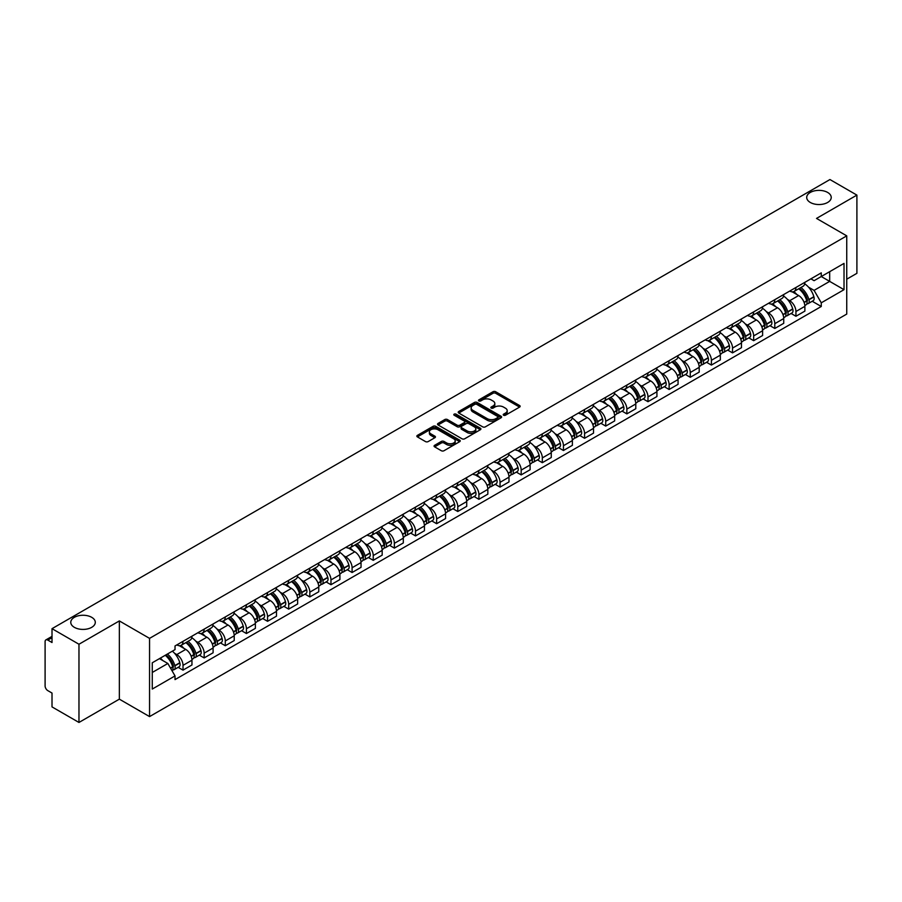 <?xml version="1.0" encoding="UTF-8"?>
<svg xmlns="http://www.w3.org/2000/svg" width="902" height="902" viewBox="0 0 902 902"><rect width="100%" height="100%" fill="white"/><g stroke="black" fill="none" stroke-linecap="round" stroke-linejoin="round"><path stroke-width="1.35" d="M503.609 415.236A1.319 0.755 0 0 0 505.47 415.236L519.597 407.084A1.883 1.082 0 0 0 520.15 406.317A1.883 1.082 0 0 0 519.597 405.539L495.66 391.727A1.883 1.082 0 0 0 492.999 391.727L478.872 399.879A1.319 0.755 0 0 0 480.732 400.962L482.559 399.902A6.021 3.473 0 0 1 491.071 399.902L493.067 401.052A6.021 3.473 0 0 1 494.826 403.51A6.021 3.473 0 0 1 493.067 405.968L491.24 407.016A1.319 0.755 0 0 0 493.101 408.099L494.927 407.039A6.021 3.473 0 0 1 503.44 407.039L505.436 408.189A6.021 3.473 0 0 1 507.195 410.647A6.021 3.473 0 0 1 505.436 413.105L503.609 414.165A1.319 0.755 0 0 0 503.609 415.236L503.609 414.165M91.711 617.329A12.267 7.081 0 0 0 78.339 615.795A12.267 7.081 0 0 0 70.773 622.335A12.267 7.081 0 0 0 74.359 627.341A12.267 7.081 0 0 0 87.731 628.874A12.267 7.081 0 0 0 95.296 622.335A12.267 7.081 0 0 0 91.711 617.329M827.641 192.442A12.267 7.081 0 0 0 814.269 190.908A12.267 7.081 0 0 0 806.704 197.448A12.267 7.081 0 0 0 810.289 202.454A12.267 7.081 0 0 0 823.661 203.999A12.267 7.081 0 0 0 831.227 197.448A12.267 7.081 0 0 0 827.641 192.442M434.617 445.317A1.883 1.082 0 0 0 434.065 446.084A1.883 1.082 0 0 0 434.617 446.851L441.337 450.729A1.883 1.082 0 0 0 443.998 450.729L459.682 441.664A1.883 1.082 0 0 0 460.234 440.898A1.883 1.082 0 0 0 459.682 440.131L435.745 426.308A1.883 1.082 0 0 0 433.095 426.308L417.4 435.373A1.883 1.082 0 0 0 416.848 436.14A1.883 1.082 0 0 0 417.4 436.906L425.507 441.585A1.883 1.082 0 0 0 428.168 441.585L434.888 437.718A1.883 1.082 0 0 0 435.44 436.94A1.883 1.082 0 0 0 434.888 436.173L430.863 433.851A5.029 2.909 0 0 1 429.386 431.799A5.029 2.909 0 0 1 432.498 429.115A5.029 2.909 0 0 1 437.977 429.747L453.74 438.846A5.029 2.909 0 0 1 455.206 440.898A5.029 2.909 0 0 1 452.105 443.581A5.029 2.909 0 0 1 446.625 442.95L443.998 441.439A1.883 1.082 0 0 0 441.337 441.439L434.617 445.317L434.617 446.851M149.552 638.368L119.346 620.926L78.97 644.242L52.012 628.671L829.941 179.543L856.9 195.103L816.524 218.419L846.741 235.862L149.552 638.368L149.552 716.594L846.741 314.076L846.741 235.862M482.694 426.849A1.883 1.082 0 0 0 485.355 426.849L501.05 417.795A1.883 1.082 0 0 0 501.591 417.017A1.883 1.082 0 0 0 501.05 416.25L477.113 402.439A1.883 1.082 0 0 0 474.452 402.439L458.757 411.492A1.883 1.082 0 0 0 458.205 412.259A1.883 1.082 0 0 0 458.757 413.026L482.694 426.849M454.698 415.518A1.319 0.755 0 0 1 456.029 415.709L456.029 414.142L480.371 428.191A1.883 1.082 0 0 1 480.913 428.957A1.883 1.082 0 0 1 480.371 429.724L464.677 438.789A1.883 1.082 0 0 1 462.016 438.789L438.079 424.966L444.787 421.121L444.787 419.554L438.079 423.433A1.883 1.082 0 0 0 437.526 424.199A1.883 1.082 0 0 0 438.079 424.966L438.079 423.433M444.787 421.121A1.883 1.082 0 0 1 447.448 421.121L447.448 419.554A1.883 1.082 0 0 0 444.787 419.554M447.448 419.554L457.156 425.158A1.883 1.082 0 0 0 459.817 425.158L464.271 422.587A1.883 1.082 0 0 0 464.823 421.82A1.883 1.082 0 0 0 464.271 421.054L454.168 415.213A1.319 0.755 0 0 1 456.029 414.142M78.97 644.242L78.97 722.457L52.012 706.897L52.012 693.052L47.806 690.628A3.833 2.21 -120 0 1 45.1 685.926L45.1 641.66A3.833 2.21 -120 0 1 45.889 639.901L52.012 636.372M846.741 279.192L856.9 273.329L856.9 195.103M78.97 722.457L119.346 699.151L149.552 716.594M52.012 628.671L52.012 642.517L47.806 640.093A3.833 2.21 -120 0 0 45.889 639.901M795.936 287.479A8.817 5.085 60 0 1 794.11 291.436L803.051 286.272A8.817 5.085 -120 0 0 804.877 282.326M787.446 299.396L789.701 300.704A8.817 5.085 60 0 1 795.936 311.494L804.877 306.33A8.817 5.085 -120 0 0 798.642 295.54L792.238 291.842M804.877 306.33L804.877 311.111L795.936 316.264L791.088 313.468M794.11 291.436A8.817 5.085 60 0 1 789.769 291.042M795.936 311.494L795.936 316.264M774.795 299.69A8.817 5.085 60 0 1 772.969 303.647L781.91 298.483A8.817 5.085 -120 0 0 783.737 294.526M769.947 325.667L774.795 328.475L783.737 323.311L783.737 318.541A8.817 5.085 -120 0 0 777.513 307.74L771.109 304.042M772.969 303.647A8.817 5.085 60 0 1 768.639 303.241M766.317 311.607L768.572 312.904A8.817 5.085 60 0 1 774.795 323.694L774.795 328.475M753.666 311.889A8.817 5.085 60 0 1 751.84 315.847L760.781 310.683A8.817 5.085 -120 0 0 762.607 306.725M748.818 337.878L753.666 340.674L762.607 335.51L762.607 330.741A8.817 5.085 -120 0 0 756.372 319.939L749.968 316.252M751.84 315.847A8.817 5.085 60 0 1 747.499 315.441M745.176 323.807L747.431 325.103A8.817 5.085 60 0 1 753.666 335.905L753.666 340.674M732.525 324.089A8.817 5.085 60 0 1 730.699 328.046L739.64 322.882A8.817 5.085 -120 0 0 741.467 318.925M727.677 350.077L732.525 352.874L741.467 347.71L741.467 342.94A8.817 5.085 -120 0 0 735.243 332.15L728.839 328.452M730.699 328.046A8.817 5.085 60 0 1 726.369 327.651M724.047 336.006L726.302 337.314A8.817 5.085 60 0 1 732.525 348.104L732.525 352.874M711.396 336.288A8.817 5.085 60 0 1 709.57 340.246L718.511 335.082A8.817 5.085 -120 0 0 720.337 331.124M706.548 362.277L711.396 365.073L720.337 359.909L720.337 355.14A8.817 5.085 -120 0 0 714.102 344.35L707.698 340.652M709.57 340.246A8.817 5.085 60 0 1 705.229 339.851M702.906 348.206L705.161 349.514A8.817 5.085 60 0 1 711.396 360.304L711.396 365.073M690.255 348.499A8.817 5.085 60 0 1 688.429 352.445L697.37 347.293A8.817 5.085 -120 0 0 699.197 343.335M685.407 374.477L690.255 377.284L699.197 372.12L699.197 367.339A8.817 5.085 -120 0 0 692.973 356.549L686.569 352.851M688.429 352.445A8.817 5.085 60 0 1 684.099 352.051M681.777 360.417L684.032 361.713A8.817 5.085 60 0 1 690.255 372.503L690.255 377.284M669.126 360.699A8.817 5.085 60 0 1 667.3 364.656L676.241 359.492A8.817 5.085 -120 0 0 678.067 355.535M664.278 386.676L669.126 389.484L678.067 384.32L678.067 379.55A8.817 5.085 -120 0 0 671.832 368.749L665.428 365.062M667.3 364.656A8.817 5.085 60 0 1 662.959 364.25M660.636 372.616L662.891 373.913A8.817 5.085 60 0 1 669.126 384.714L669.126 389.484M647.986 372.898A8.817 5.085 60 0 1 646.159 376.856L655.1 371.692A8.817 5.085 -120 0 0 656.927 367.734M643.137 398.887L647.986 401.683L656.927 396.519L656.927 391.75A8.817 5.085 -120 0 0 650.703 380.96L644.299 377.262M646.159 376.856A8.817 5.085 60 0 1 641.829 376.461M639.507 384.816L641.762 386.112A8.817 5.085 60 0 1 647.986 396.914L647.986 401.683M626.856 385.098A8.817 5.085 60 0 1 625.03 389.055L633.971 383.891A8.817 5.085 -120 0 0 635.797 379.934M622.008 411.087L626.856 413.883L635.797 408.719L635.797 403.949A8.817 5.085 -120 0 0 629.562 393.159L623.158 389.461M625.03 389.055A8.817 5.085 60 0 1 620.689 388.661M618.366 397.015L620.621 398.323A8.817 5.085 60 0 1 626.856 409.113L626.856 413.883M605.716 397.297A8.817 5.085 60 0 1 603.889 401.255L612.83 396.102A8.817 5.085 -120 0 0 614.657 392.144M600.867 423.286L605.716 426.082L614.657 420.93L614.657 416.149A8.817 5.085 -120 0 0 608.433 405.359L602.029 401.661M603.889 401.255A8.817 5.085 60 0 1 599.559 400.86M597.237 409.215L599.492 410.523A8.817 5.085 60 0 1 605.716 421.313L605.716 426.082M584.586 409.508A8.817 5.085 60 0 1 582.76 413.466L591.701 408.302A8.817 5.085 -120 0 0 593.527 404.344M579.738 435.486L584.586 438.293L593.527 433.129L593.527 428.36A8.817 5.085 -120 0 0 587.292 417.558L580.888 413.871M582.76 413.466A8.817 5.085 60 0 1 578.419 413.06M576.096 421.426L578.351 422.722A8.817 5.085 60 0 1 584.586 433.524L584.586 438.293M563.446 421.708A8.817 5.085 60 0 1 561.619 425.665L570.56 420.501A8.817 5.085 -120 0 0 572.387 416.544M558.597 447.696L563.446 450.493L572.387 445.329L572.387 440.559A8.817 5.085 -120 0 0 566.163 429.769L559.759 426.071M561.619 425.665A8.817 5.085 60 0 1 557.289 425.27M554.967 433.625L557.222 434.922A8.817 5.085 60 0 1 563.446 445.723L563.446 450.493M542.316 433.907A8.817 5.085 60 0 1 540.49 437.865L549.431 432.701A8.817 5.085 -120 0 0 551.257 428.743M537.468 459.896L542.316 462.692L551.257 457.528L551.257 452.759A8.817 5.085 -120 0 0 545.022 441.969L538.618 438.271M540.49 437.865A8.817 5.085 60 0 1 536.149 437.47M533.826 445.825L536.081 447.133A8.817 5.085 60 0 1 542.316 457.923L542.316 462.692M521.176 446.107A8.817 5.085 60 0 1 519.349 450.064L528.29 444.9A8.817 5.085 -120 0 0 530.117 440.954M516.327 472.096L521.176 474.892L530.117 469.739L530.117 464.958A8.817 5.085 -120 0 0 523.893 454.168L517.489 450.47M519.349 450.064A8.817 5.085 60 0 1 515.019 449.67M512.697 458.024L514.952 459.332A8.817 5.085 60 0 1 521.176 470.122L521.176 474.892M500.046 458.317A8.817 5.085 60 0 1 498.22 462.275L507.161 457.111A8.817 5.085 -120 0 0 508.987 453.154M495.198 484.295L500.046 487.103L508.987 481.939L508.987 477.169A8.817 5.085 -120 0 0 502.752 466.368L496.348 462.67M498.22 462.275A8.817 5.085 60 0 1 493.879 461.869M491.556 470.235L493.811 471.532A8.817 5.085 60 0 1 500.046 482.322L500.046 487.103M478.906 470.517A8.817 5.085 60 0 1 477.079 474.475L486.02 469.311A8.817 5.085 -120 0 0 487.847 465.353M474.057 496.506L478.906 499.302L487.847 494.138L487.847 489.369A8.817 5.085 -120 0 0 481.623 478.567L475.219 474.88M477.079 474.475A8.817 5.085 60 0 1 472.749 474.069M470.427 482.435L472.682 483.731A8.817 5.085 60 0 1 478.906 494.533L478.906 499.302M457.776 482.717A8.817 5.085 60 0 1 455.95 486.674L464.891 481.51A8.817 5.085 -120 0 0 466.717 477.553M452.928 508.705L457.776 511.502L466.717 506.338L466.717 501.568A8.817 5.085 -120 0 0 460.482 490.778L454.078 487.08M455.95 486.674A8.817 5.085 60 0 1 451.609 486.279M449.286 494.634L451.541 495.942A8.817 5.085 60 0 1 457.776 506.732L457.776 511.502M436.636 494.916A8.817 5.085 60 0 1 434.809 498.874L443.75 493.71A8.817 5.085 -120 0 0 445.577 489.752M431.787 520.905L436.636 523.701L445.577 518.537L445.577 513.768A8.817 5.085 -120 0 0 439.353 502.978L432.949 499.28M434.809 498.874A8.817 5.085 60 0 1 430.479 498.479M428.157 506.834L430.412 508.142A8.817 5.085 60 0 1 436.636 518.932L436.636 523.701M415.506 507.127A8.817 5.085 60 0 1 413.68 511.073L422.621 505.921A8.817 5.085 -120 0 0 424.447 501.963M410.658 533.105L415.506 535.912L424.447 530.748L424.447 525.979A8.817 5.085 -120 0 0 418.212 515.177L411.808 511.479M413.68 511.073A8.817 5.085 60 0 1 409.339 510.679M407.016 519.045L409.271 520.341A8.817 5.085 60 0 1 415.506 531.131L415.506 535.912M394.366 519.327A8.817 5.085 60 0 1 392.539 523.284L401.48 518.12A8.817 5.085 -120 0 0 403.307 514.163M389.517 545.304L394.366 548.112L403.307 542.948L403.307 538.178A8.817 5.085 -120 0 0 397.083 527.377L390.679 523.69M392.539 523.284A8.817 5.085 60 0 1 388.21 522.878M385.887 531.244L388.142 532.541A8.817 5.085 60 0 1 394.366 543.342L394.366 548.112M373.236 531.526A8.817 5.085 60 0 1 371.41 535.484L380.351 530.32A8.817 5.085 -120 0 0 382.177 526.362M368.388 557.515L373.236 560.311L382.177 555.147L382.177 550.378A8.817 5.085 -120 0 0 375.942 539.588L369.538 535.889M371.41 535.484A8.817 5.085 60 0 1 367.069 535.089M364.746 543.444L367.001 544.74A8.817 5.085 60 0 1 373.236 555.542L373.236 560.311M352.096 543.726A8.817 5.085 60 0 1 350.269 547.683L359.21 542.519A8.817 5.085 -120 0 0 361.037 538.562M347.247 569.714L352.096 572.511L361.037 567.347L361.037 562.577A8.817 5.085 -120 0 0 354.813 551.787L348.409 548.089M350.269 547.683A8.817 5.085 60 0 1 345.94 547.288M343.617 555.643L345.872 556.951A8.817 5.085 60 0 1 352.096 567.741L352.096 572.511M330.966 555.936A8.817 5.085 60 0 1 329.14 559.883L338.081 554.73A8.817 5.085 -120 0 0 339.907 550.772M326.118 581.914L330.966 584.71L339.907 579.558L339.907 574.777A8.817 5.085 -120 0 0 333.672 563.987L327.268 560.289M329.14 559.883A8.817 5.085 60 0 1 324.799 559.488M322.476 567.843L324.731 569.151A8.817 5.085 60 0 1 330.966 579.941L330.966 584.71M309.826 568.136A8.817 5.085 60 0 1 307.999 572.093L316.94 566.93A8.817 5.085 -120 0 0 318.767 562.972M304.977 594.114L309.826 596.921L318.767 591.757L318.767 586.988A8.817 5.085 -120 0 0 312.543 576.186L306.139 572.499M307.999 572.093A8.817 5.085 60 0 1 303.67 571.688M301.347 580.054L303.602 581.35A8.817 5.085 60 0 1 309.826 592.152L309.826 596.921M288.696 580.336A8.817 5.085 60 0 1 286.87 584.293L295.811 579.129A8.817 5.085 -120 0 0 297.637 575.172M283.848 606.324L288.696 609.121L297.637 603.957L297.637 599.187A8.817 5.085 -120 0 0 291.402 588.397L284.998 584.699M286.87 584.293A8.817 5.085 60 0 1 282.529 583.898M280.206 592.253L282.461 593.55A8.817 5.085 60 0 1 288.696 604.351L288.696 609.121M267.556 592.535A8.817 5.085 60 0 1 265.729 596.493L274.67 591.329A8.817 5.085 -120 0 0 276.497 587.371M262.707 618.524L267.556 621.32L276.497 616.156L276.497 611.387A8.817 5.085 -120 0 0 270.273 600.597L263.869 596.898M265.729 596.493A8.817 5.085 60 0 1 261.4 596.098M259.077 604.453L261.332 605.761A8.817 5.085 60 0 1 267.556 616.551L267.556 621.32M246.426 604.735A8.817 5.085 60 0 1 244.6 608.692L253.541 603.528A8.817 5.085 -120 0 0 255.367 599.582M241.578 630.723L246.426 633.52L255.367 628.367L255.367 623.586A8.817 5.085 -120 0 0 249.132 612.796L242.728 609.098M244.6 608.692A8.817 5.085 60 0 1 240.259 608.298M237.936 616.652L240.191 617.96A8.817 5.085 60 0 1 246.426 628.75L246.426 633.52M225.286 616.945A8.817 5.085 60 0 1 223.459 620.903L232.4 615.739A8.817 5.085 -120 0 0 234.227 611.782M220.438 642.923L225.286 645.731L234.227 640.567L234.227 635.797A8.817 5.085 -120 0 0 228.003 624.996L221.599 621.298M223.459 620.903A8.817 5.085 60 0 1 219.13 620.497M216.807 628.863L219.062 630.16A8.817 5.085 60 0 1 225.286 640.95L225.286 645.731M204.156 629.145A8.817 5.085 60 0 1 202.33 633.103L211.271 627.939A8.817 5.085 -120 0 0 213.097 623.981M199.308 655.134L204.156 657.93L213.097 652.766L213.097 647.997A8.817 5.085 -120 0 0 206.862 637.195L200.458 633.508M202.33 633.103A8.817 5.085 60 0 1 197.989 632.708M195.666 641.063L197.921 642.359A8.817 5.085 60 0 1 204.156 653.161L204.156 657.93M183.016 641.345A8.817 5.085 60 0 1 181.189 645.302L190.13 640.138A8.817 5.085 -120 0 0 191.957 636.181M178.168 667.333L183.016 670.13L191.957 664.966L191.957 660.196A8.817 5.085 -120 0 0 185.733 649.406L179.329 645.708M181.189 645.302A8.817 5.085 60 0 1 176.86 644.907M174.537 653.262L176.792 654.57A8.817 5.085 60 0 1 183.016 665.36L183.016 670.13M810.909 278.842L814.089 280.68L844.024 263.395L829.671 271.682L829.671 281.379L814.089 290.376L808.587 287.197M152.269 672.475L167.851 663.477L175.022 675.914L152.269 689.06L152.269 662.778L175.022 649.632L175.022 645.956L821.271 272.855L821.271 276.531L844.024 289.677L821.271 302.813L814.089 290.376M844.024 263.395L844.024 289.677M175.022 675.914L175.022 679.601L821.271 306.488L821.271 302.813M119.346 620.926L119.346 699.151M167.851 663.477L159.451 658.629M812.217 301.268L821.271 306.488M504.128 415.427L505.436 414.672A6.021 3.473 0 0 0 507.195 412.214L507.195 410.647M494.826 403.51L494.826 405.077A6.021 3.473 0 0 1 493.067 407.535L491.759 408.279M519.575 407.095L495.66 393.283A1.883 1.082 0 0 0 492.999 393.283L479.39 401.142M501.016 417.806L477.113 403.995A1.883 1.082 0 0 0 474.452 403.995L458.78 413.048M497.724 417.558A1.319 0.755 0 0 0 497.724 416.487L476.707 404.355A1.319 0.755 0 0 0 474.847 404.355L472.919 405.472A6.021 3.473 0 0 0 471.16 407.93A6.021 3.473 0 0 0 472.919 410.376L487.283 418.675A6.021 3.473 0 0 0 495.796 418.675L497.724 417.558L497.724 419.126A1.319 0.755 0 0 0 498.107 418.584L498.107 417.017M471.16 407.93L471.16 409.485A6.021 3.473 0 0 0 472.919 411.943L472.919 410.376M497.724 419.126L495.796 420.242A6.021 3.473 0 0 1 487.283 420.242L472.919 411.943M447.448 421.121L457.156 426.725A1.883 1.082 0 0 0 459.817 426.725L464.271 424.154A1.883 1.082 0 0 0 464.823 423.388L464.823 421.82M456.029 415.709L480.338 429.747M467.236 430.976A5.029 2.909 0 0 0 472.716 431.607A5.029 2.909 0 0 0 475.816 428.924A5.029 2.909 0 0 0 474.351 426.872L468.792 423.658A1.883 1.082 0 0 0 466.131 423.658L461.677 426.24A1.883 1.082 0 0 0 461.136 427.007A1.883 1.082 0 0 0 461.677 427.773L467.236 430.976L467.236 432.543A5.029 2.909 0 0 0 472.716 433.174A5.029 2.909 0 0 0 475.816 430.491L475.816 428.924M461.136 427.007L461.136 428.563A1.883 1.082 0 0 0 461.677 429.341L461.677 427.773M467.236 432.543L461.677 429.341M455.206 440.898L455.206 442.465A5.029 2.909 0 0 1 452.105 445.148A5.029 2.909 0 0 1 446.625 444.517L443.998 443.006A1.883 1.082 0 0 0 441.337 443.006L434.64 446.862M429.386 431.799L429.386 433.366A5.029 2.909 0 0 0 430.863 435.418L430.863 433.851M434.865 437.729L430.863 435.418M459.659 441.687L435.745 427.875A1.883 1.082 0 0 0 433.095 427.875L417.423 436.918L417.4 435.373M799.262 288.46A12.076 6.968 60 0 1 799.319 288.505A12.076 6.968 60 0 1 807.267 299.329L807.335 299.577A2.345 1.353 60 0 1 806.963 301.426A2.345 1.353 60 0 1 806.907 301.448M798.732 288.775A14.556 8.411 60 0 1 806.738 300.783L806.805 301.031A4.837 2.796 60 0 1 806.038 304.831L804.843 305.53M806.873 303.76A4.837 2.796 -120 0 0 808.203 303.579A4.837 2.796 -120 0 0 808.97 299.78L808.902 299.532A14.556 8.411 -120 0 0 800.897 287.524M804.697 283.871A14.556 8.411 60 0 1 813.852 296.679L813.92 296.927A4.837 2.796 60 0 1 813.153 300.727L808.203 303.579M793.76 291.605A14.556 8.411 60 0 1 796.804 294.48M803.885 294.503L805.745 295.574M778.122 300.67A12.076 6.968 60 0 1 778.189 300.704A12.076 6.968 60 0 1 786.127 311.528L786.194 311.788A2.345 1.353 60 0 1 785.834 313.625A2.345 1.353 60 0 1 785.777 313.659M777.592 300.975A14.556 8.411 60 0 1 785.597 312.983L785.676 313.242A4.837 2.796 60 0 1 784.909 317.03L783.703 317.729M785.732 315.971A4.837 2.796 -120 0 0 787.074 315.779A4.837 2.796 -120 0 0 787.841 311.991L787.762 311.731A14.556 8.411 -120 0 0 779.768 299.723M783.556 296.07A14.556 8.411 60 0 1 792.711 308.879L792.779 309.127A4.837 2.796 60 0 1 792.024 312.926L787.074 315.779M772.631 303.816A14.556 8.411 60 0 1 775.675 306.68M782.756 306.703L784.605 307.774M756.992 312.87A12.076 6.968 60 0 1 757.049 312.904A12.076 6.968 60 0 1 764.997 323.739L765.065 323.987A2.345 1.353 60 0 1 764.693 325.825A2.345 1.353 60 0 1 764.637 325.859M756.462 313.174A14.556 8.411 60 0 1 764.468 325.194L764.535 325.442A4.837 2.796 60 0 1 763.768 329.241L762.573 329.929M764.603 328.17A4.837 2.796 -120 0 0 765.933 327.99A4.837 2.796 -120 0 0 766.7 324.19L766.632 323.942A14.556 8.411 -120 0 0 758.627 311.923M762.427 308.27A14.556 8.411 60 0 1 771.582 321.078L771.65 321.337A4.837 2.796 60 0 1 770.883 325.126L765.933 327.99M751.49 316.016A14.556 8.411 60 0 1 754.534 318.88M761.615 318.902L763.475 319.973M735.852 325.07A12.076 6.968 60 0 1 735.919 325.103A12.076 6.968 60 0 1 743.857 335.939L743.924 336.187A2.345 1.353 60 0 1 743.564 338.036A2.345 1.353 60 0 1 743.507 338.058M735.322 325.374A14.556 8.411 60 0 1 743.327 337.393L743.406 337.641A4.837 2.796 60 0 1 742.639 341.441L741.433 342.14M743.462 340.37A4.837 2.796 -120 0 0 744.804 340.189A4.837 2.796 -120 0 0 745.571 336.39L745.492 336.142A14.556 8.411 -120 0 0 737.498 324.122M741.286 320.469A14.556 8.411 60 0 1 750.441 333.289L750.509 333.537A4.837 2.796 60 0 1 749.754 337.337L744.804 340.189M730.361 328.215A14.556 8.411 60 0 1 733.405 331.09M740.486 331.102L742.335 332.173M714.722 337.269A12.076 6.968 60 0 1 714.779 337.314A12.076 6.968 60 0 1 722.727 348.138L722.795 348.386A2.345 1.353 60 0 1 722.423 350.235A2.345 1.353 60 0 1 722.367 350.258M714.192 337.573A14.556 8.411 60 0 1 722.198 349.593L722.265 349.841A4.837 2.796 60 0 1 721.499 353.64L720.303 354.339M722.333 352.569A4.837 2.796 -120 0 0 723.663 352.389A4.837 2.796 -120 0 0 724.43 348.589L724.362 348.341A14.556 8.411 -120 0 0 716.357 336.322M720.157 332.68A14.556 8.411 60 0 1 729.312 345.489L729.38 345.737A4.837 2.796 60 0 1 728.613 349.536L723.663 352.389M709.22 340.415A14.556 8.411 60 0 1 712.264 343.29M719.345 343.312L721.205 344.384M693.582 349.48A12.076 6.968 60 0 1 693.649 349.514A12.076 6.968 60 0 1 701.587 360.338L701.655 360.597A2.345 1.353 60 0 1 701.294 362.435A2.345 1.353 60 0 1 701.237 362.469M693.052 349.784A14.556 8.411 60 0 1 701.057 361.792L701.136 362.04A4.837 2.796 60 0 1 700.369 365.84L699.163 366.539M701.192 364.769A4.837 2.796 -120 0 0 702.534 364.588A4.837 2.796 -120 0 0 703.301 360.789L703.222 360.541A14.556 8.411 -120 0 0 695.228 348.533M699.016 344.88A14.556 8.411 60 0 1 708.171 357.688L708.239 357.936A4.837 2.796 60 0 1 707.484 361.736L702.534 364.588M688.091 352.614A14.556 8.411 60 0 1 691.135 355.489M698.216 355.512L700.065 356.583M672.452 361.679A12.076 6.968 60 0 1 672.509 361.713A12.076 6.968 60 0 1 680.458 372.549L680.525 372.797A2.345 1.353 60 0 1 680.153 374.634A2.345 1.353 60 0 1 680.097 374.668M671.922 361.984A14.556 8.411 60 0 1 679.928 374.003L679.995 374.251A4.837 2.796 60 0 1 679.229 378.051L678.033 378.739M680.063 376.98A4.837 2.796 -120 0 0 681.393 376.799A4.837 2.796 -120 0 0 682.16 373L682.092 372.752A14.556 8.411 -120 0 0 674.087 360.732M677.887 357.079A14.556 8.411 60 0 1 687.042 369.888L687.11 370.136A4.837 2.796 60 0 1 686.343 373.935L681.393 376.799M666.95 364.825A14.556 8.411 60 0 1 669.994 367.689M677.075 367.712L678.935 368.783M651.312 373.879A12.076 6.968 60 0 1 651.379 373.913A12.076 6.968 60 0 1 659.317 384.748L659.385 384.996A2.345 1.353 60 0 1 659.024 386.845A2.345 1.353 60 0 1 658.967 386.868M650.782 374.183A14.556 8.411 60 0 1 658.787 386.203L658.866 386.451A4.837 2.796 60 0 1 658.099 390.25L656.893 390.938M658.922 389.179A4.837 2.796 -120 0 0 660.264 388.999A4.837 2.796 -120 0 0 661.031 385.199L660.952 384.951A14.556 8.411 -120 0 0 652.958 372.932M656.746 369.279A14.556 8.411 60 0 1 665.901 382.098L665.969 382.347A4.837 2.796 60 0 1 665.214 386.146L660.264 388.999M645.821 377.025A14.556 8.411 60 0 1 648.865 379.9M655.946 379.911L657.795 380.982M630.182 386.079A12.076 6.968 60 0 1 630.239 386.112A12.076 6.968 60 0 1 638.188 396.948L638.255 397.196A2.345 1.353 60 0 1 637.883 399.045A2.345 1.353 60 0 1 637.827 399.067M629.652 386.383A14.556 8.411 60 0 1 637.658 398.402L637.725 398.65A4.837 2.796 60 0 1 636.959 402.45L635.763 403.149M637.793 401.379A4.837 2.796 -120 0 0 639.123 401.198A4.837 2.796 -120 0 0 639.89 397.399L639.822 397.151A14.556 8.411 -120 0 0 631.817 385.131M635.617 381.49A14.556 8.411 60 0 1 644.772 394.298L644.84 394.546A4.837 2.796 60 0 1 644.073 398.346L639.123 401.198M624.68 389.224A14.556 8.411 60 0 1 627.724 392.099M634.805 392.122L636.665 393.193M609.042 398.289A12.076 6.968 60 0 1 609.109 398.323A12.076 6.968 60 0 1 617.047 409.147L617.115 409.407A2.345 1.353 60 0 1 616.754 411.244A2.345 1.353 60 0 1 616.697 411.267M608.512 398.594A14.556 8.411 60 0 1 616.517 410.602L616.596 410.85A4.837 2.796 60 0 1 615.829 414.649L614.623 415.348M616.652 413.578A4.837 2.796 -120 0 0 617.994 413.398A4.837 2.796 -120 0 0 618.761 409.598L618.682 409.35A14.556 8.411 -120 0 0 610.688 397.342M614.476 393.689A14.556 8.411 60 0 1 623.632 406.498L623.699 406.746A4.837 2.796 60 0 1 622.944 410.545L617.994 413.398M603.551 401.424A14.556 8.411 60 0 1 606.595 404.299M613.676 404.322L615.525 405.393M587.912 410.489A12.076 6.968 60 0 1 587.969 410.523A12.076 6.968 60 0 1 595.918 421.358L595.985 421.606A2.345 1.353 60 0 1 595.613 423.444A2.345 1.353 60 0 1 595.557 423.478M587.382 410.793A14.556 8.411 60 0 1 595.388 422.801L595.455 423.061A4.837 2.796 60 0 1 594.689 426.86L593.493 427.548M595.523 425.789A4.837 2.796 -120 0 0 596.865 425.609A4.837 2.796 -120 0 0 597.62 421.809L597.552 421.55A14.556 8.411 -120 0 0 589.547 409.542M593.347 405.889A14.556 8.411 60 0 1 602.502 418.697L602.57 418.945A4.837 2.796 60 0 1 601.803 422.745L596.865 425.609M582.41 413.635A14.556 8.411 60 0 1 585.454 416.498M592.535 416.521L594.395 417.592M566.772 422.688A12.076 6.968 60 0 1 566.839 422.722A12.076 6.968 60 0 1 574.777 433.558L574.845 433.806A2.345 1.353 60 0 1 574.484 435.643A2.345 1.353 60 0 1 574.427 435.677M566.242 422.993A14.556 8.411 60 0 1 574.247 435.012L574.326 435.26A4.837 2.796 60 0 1 573.559 439.06L572.353 439.748M574.382 437.989A4.837 2.796 -120 0 0 575.724 437.808A4.837 2.796 -120 0 0 576.491 434.009L576.412 433.761A14.556 8.411 -120 0 0 568.418 421.741M572.206 418.088A14.556 8.411 60 0 1 581.362 430.897L581.429 431.156A4.837 2.796 60 0 1 580.674 434.956L575.724 437.808M561.281 425.834A14.556 8.411 60 0 1 564.325 428.698M571.406 428.721L573.255 429.792M545.642 434.888A12.076 6.968 60 0 1 545.699 434.922A12.076 6.968 60 0 1 553.648 445.757L553.715 446.005A2.345 1.353 60 0 1 553.343 447.854A2.345 1.353 60 0 1 553.287 447.877M545.112 435.192A14.556 8.411 60 0 1 553.118 447.212L553.185 447.46A4.837 2.796 60 0 1 552.419 451.259L551.223 451.958M553.253 450.188A4.837 2.796 -120 0 0 554.595 450.008A4.837 2.796 -120 0 0 555.35 446.208L555.282 445.96A14.556 8.411 -120 0 0 547.277 433.941M551.077 430.299A14.556 8.411 60 0 1 560.232 443.107L560.3 443.356A4.837 2.796 60 0 1 559.533 447.155L554.595 450.008M540.14 438.034A14.556 8.411 60 0 1 543.184 440.909M550.265 440.92L552.125 442.003M524.502 447.099A12.076 6.968 60 0 1 524.569 447.133A12.076 6.968 60 0 1 532.507 457.957L532.575 458.205A2.345 1.353 60 0 1 532.214 460.054A2.345 1.353 60 0 1 532.157 460.076M523.972 447.403A14.556 8.411 60 0 1 531.977 459.411L532.056 459.659A4.837 2.796 60 0 1 531.289 463.459L530.083 464.158M532.112 462.388A4.837 2.796 -120 0 0 533.454 462.207A4.837 2.796 -120 0 0 534.221 458.408L534.142 458.16A14.556 8.411 -120 0 0 526.148 446.152M529.936 442.499A14.556 8.411 60 0 1 539.092 455.307L539.159 455.555A4.837 2.796 60 0 1 538.404 459.355L533.454 462.207M519.011 450.233A14.556 8.411 60 0 1 522.055 453.108M529.136 453.131L530.985 454.202M503.372 459.298A12.076 6.968 60 0 1 503.429 459.332A12.076 6.968 60 0 1 511.378 470.167L511.445 470.416A2.345 1.353 60 0 1 511.073 472.253A2.345 1.353 60 0 1 511.017 472.287M502.842 459.603A14.556 8.411 60 0 1 510.848 471.611L510.915 471.87A4.837 2.796 60 0 1 510.149 475.658L508.953 476.357M510.983 474.599A4.837 2.796 -120 0 0 512.325 474.407A4.837 2.796 -120 0 0 513.08 470.618L513.012 470.359A14.556 8.411 -120 0 0 505.007 458.351M508.807 454.698A14.556 8.411 60 0 1 517.962 467.507L518.03 467.755A4.837 2.796 60 0 1 517.263 471.554L512.325 474.407M497.87 462.444A14.556 8.411 60 0 1 500.914 465.308M507.995 465.331L509.855 466.402M482.232 471.498A12.076 6.968 60 0 1 482.299 471.532A12.076 6.968 60 0 1 490.237 482.367L490.305 482.615A2.345 1.353 60 0 1 489.944 484.453A2.345 1.353 60 0 1 489.887 484.487M481.702 471.802A14.556 8.411 60 0 1 489.707 483.822L489.786 484.07A4.837 2.796 60 0 1 489.019 487.869L487.813 488.557M489.842 486.798A4.837 2.796 -120 0 0 491.184 486.618A4.837 2.796 -120 0 0 491.951 482.818L491.872 482.57A14.556 8.411 -120 0 0 483.878 470.551M487.666 466.898A14.556 8.411 60 0 1 496.822 479.706L496.889 479.965A4.837 2.796 60 0 1 496.134 483.754L491.184 486.618M476.741 474.644A14.556 8.411 60 0 1 479.785 477.508M486.866 477.53L488.715 478.601M461.102 483.697A12.076 6.968 60 0 1 461.159 483.731A12.076 6.968 60 0 1 469.108 494.567L469.175 494.815A2.345 1.353 60 0 1 468.803 496.664A2.345 1.353 60 0 1 468.747 496.686M460.572 484.002A14.556 8.411 60 0 1 468.578 496.021L468.645 496.269A4.837 2.796 60 0 1 467.879 500.069L466.684 500.768M468.713 498.998A4.837 2.796 -120 0 0 470.055 498.817A4.837 2.796 -120 0 0 470.81 495.018L470.743 494.77A14.556 8.411 -120 0 0 462.737 482.75M466.537 479.097A14.556 8.411 60 0 1 475.692 491.917L475.76 492.165A4.837 2.796 60 0 1 474.993 495.965L470.055 498.817M455.6 486.843A14.556 8.411 60 0 1 458.644 489.718M465.725 489.73L467.586 490.801M439.962 495.897A12.076 6.968 60 0 1 440.029 495.942A12.076 6.968 60 0 1 447.967 506.766L448.035 507.014A2.345 1.353 60 0 1 447.674 508.863A2.345 1.353 60 0 1 447.618 508.886M439.432 496.201A14.556 8.411 60 0 1 447.437 508.221L447.516 508.469A4.837 2.796 60 0 1 446.749 512.268L445.543 512.967M447.572 511.197A4.837 2.796 -120 0 0 448.914 511.017A4.837 2.796 -120 0 0 449.681 507.217L449.602 506.969A14.556 8.411 -120 0 0 441.608 494.95M445.396 491.308A14.556 8.411 60 0 1 454.552 504.117L454.619 504.365A4.837 2.796 60 0 1 453.864 508.164L448.914 511.017M434.471 499.043A14.556 8.411 60 0 1 437.515 501.918M444.596 501.94L446.445 503.012M418.832 508.108A12.076 6.968 60 0 1 418.889 508.142A12.076 6.968 60 0 1 426.838 518.966L426.905 519.225A2.345 1.353 60 0 1 426.533 521.063A2.345 1.353 60 0 1 426.477 521.097M418.302 508.412A14.556 8.411 60 0 1 426.308 520.42L426.375 520.668A4.837 2.796 60 0 1 425.609 524.468L424.414 525.167M426.443 523.408A4.837 2.796 -120 0 0 427.785 523.216A4.837 2.796 -120 0 0 428.54 519.417L428.473 519.169A14.556 8.411 -120 0 0 420.467 507.161M424.267 503.508A14.556 8.411 60 0 1 433.422 516.316L433.49 516.564A4.837 2.796 60 0 1 432.723 520.364L427.785 523.216M413.33 511.242A14.556 8.411 60 0 1 416.374 514.117M423.455 514.14L425.316 515.211M397.692 520.307A12.076 6.968 60 0 1 397.759 520.341A12.076 6.968 60 0 1 405.697 531.177L405.765 531.425A2.345 1.353 60 0 1 405.404 533.262A2.345 1.353 60 0 1 405.348 533.296M397.162 520.612A14.556 8.411 60 0 1 405.167 532.631L405.246 532.879A4.837 2.796 60 0 1 404.479 536.679L403.273 537.366M405.302 535.608A4.837 2.796 -120 0 0 406.644 535.427A4.837 2.796 -120 0 0 407.411 531.628L407.332 531.379A14.556 8.411 -120 0 0 399.338 519.36M403.126 515.707A14.556 8.411 60 0 1 412.282 528.516L412.349 528.775A4.837 2.796 60 0 1 411.594 532.563L406.644 535.427M392.201 523.453A14.556 8.411 60 0 1 395.245 526.317M402.326 526.34L404.175 527.411M376.562 532.507A12.076 6.968 60 0 1 376.619 532.541A12.076 6.968 60 0 1 384.568 543.376L384.635 543.624A2.345 1.353 60 0 1 384.263 545.473A2.345 1.353 60 0 1 384.207 545.496M376.033 532.811A14.556 8.411 60 0 1 384.038 544.831L384.105 545.079A4.837 2.796 60 0 1 383.339 548.878L382.144 549.566M384.173 547.807A4.837 2.796 -120 0 0 385.515 547.627A4.837 2.796 -120 0 0 386.27 543.827L386.203 543.579A14.556 8.411 -120 0 0 378.197 531.56M381.997 527.907A14.556 8.411 60 0 1 391.152 540.726L391.22 540.975A4.837 2.796 60 0 1 390.453 544.774L385.515 547.627M371.06 535.653A14.556 8.411 60 0 1 374.104 538.528M381.185 538.539L383.046 539.61M355.422 544.707A12.076 6.968 60 0 1 355.489 544.74A12.076 6.968 60 0 1 363.427 555.576L363.495 555.824A2.345 1.353 60 0 1 363.134 557.673A2.345 1.353 60 0 1 363.078 557.695M354.892 545.011A14.556 8.411 60 0 1 362.897 557.03L362.976 557.278A4.837 2.796 60 0 1 362.209 561.078L361.003 561.777M363.032 560.007A4.837 2.796 -120 0 0 364.374 559.826A4.837 2.796 -120 0 0 365.141 556.027L365.062 555.779A14.556 8.411 -120 0 0 357.068 543.759M360.856 540.118A14.556 8.411 60 0 1 370.012 552.926L370.079 553.174A4.837 2.796 60 0 1 369.324 556.974L364.374 559.826M349.931 547.852A14.556 8.411 60 0 1 352.975 550.727M360.056 550.75L361.905 551.821M334.292 556.917A12.076 6.968 60 0 1 334.349 556.951A12.076 6.968 60 0 1 342.298 567.775L342.365 568.034A2.345 1.353 60 0 1 341.993 569.872A2.345 1.353 60 0 1 341.937 569.895M333.763 557.222A14.556 8.411 60 0 1 341.768 569.23L341.835 569.478A4.837 2.796 60 0 1 341.069 573.277L339.874 573.976M341.903 572.206A4.837 2.796 -120 0 0 343.245 572.026A4.837 2.796 -120 0 0 344 568.226L343.933 567.978A14.556 8.411 -120 0 0 335.927 555.97M339.727 552.317A14.556 8.411 60 0 1 348.882 565.126L348.95 565.374A4.837 2.796 60 0 1 348.183 569.173L343.245 572.026M328.79 560.052A14.556 8.411 60 0 1 331.835 562.927M338.915 562.949L340.776 564.021M313.152 569.117A12.076 6.968 60 0 1 313.219 569.151A12.076 6.968 60 0 1 321.157 579.986L321.225 580.234A2.345 1.353 60 0 1 320.864 582.072A2.345 1.353 60 0 1 320.808 582.106M312.622 569.421A14.556 8.411 60 0 1 320.627 581.429L320.706 581.689A4.837 2.796 60 0 1 319.939 585.488L318.733 586.176M320.762 584.417A4.837 2.796 -120 0 0 322.104 584.237A4.837 2.796 -120 0 0 322.871 580.437L322.792 580.178A14.556 8.411 -120 0 0 314.798 568.17M318.586 564.517A14.556 8.411 60 0 1 327.742 577.325L327.809 577.573A4.837 2.796 60 0 1 327.054 581.373L322.104 584.237M307.661 572.263A14.556 8.411 60 0 1 310.705 575.126M317.786 575.149L319.635 576.22M292.022 581.316A12.076 6.968 60 0 1 292.079 581.35A12.076 6.968 60 0 1 300.028 592.186L300.095 592.434A2.345 1.353 60 0 1 299.723 594.271A2.345 1.353 60 0 1 299.667 594.305M291.493 581.621A14.556 8.411 60 0 1 299.498 593.64L299.565 593.888A4.837 2.796 60 0 1 298.799 597.688L297.604 598.376M299.633 596.617A4.837 2.796 -120 0 0 300.975 596.436A4.837 2.796 -120 0 0 301.73 592.637L301.663 592.388A14.556 8.411 -120 0 0 293.657 580.369M297.457 576.716A14.556 8.411 60 0 1 306.612 589.525L306.68 589.784A4.837 2.796 60 0 1 305.913 593.584L300.975 596.436M286.52 584.462A14.556 8.411 60 0 1 289.565 587.326M296.645 587.349L298.506 588.42M270.882 593.516A12.076 6.968 60 0 1 270.95 593.55A12.076 6.968 60 0 1 278.887 604.385L278.955 604.633A2.345 1.353 60 0 1 278.594 606.482A2.345 1.353 60 0 1 278.538 606.505M270.352 593.82A14.556 8.411 60 0 1 278.357 605.84L278.436 606.088A4.837 2.796 60 0 1 277.669 609.887L276.463 610.586M278.493 608.816A4.837 2.796 -120 0 0 279.834 608.636A4.837 2.796 -120 0 0 280.601 604.836L280.522 604.588A14.556 8.411 -120 0 0 272.528 592.569M276.316 588.927A14.556 8.411 60 0 1 285.472 601.735L285.539 601.984A4.837 2.796 60 0 1 284.784 605.783L279.834 608.636M265.391 596.662A14.556 8.411 60 0 1 268.435 599.537M275.516 599.548L277.365 600.631M249.753 605.727A12.076 6.968 60 0 1 249.809 605.761A12.076 6.968 60 0 1 257.758 616.585L257.825 616.833A2.345 1.353 60 0 1 257.453 618.682A2.345 1.353 60 0 1 257.397 618.704M249.223 606.031A14.556 8.411 60 0 1 257.228 618.039L257.295 618.287A4.837 2.796 60 0 1 256.529 622.087L255.334 622.786M257.363 621.016A4.837 2.796 -120 0 0 258.705 620.835A4.837 2.796 -120 0 0 259.46 617.036L259.393 616.788A14.556 8.411 -120 0 0 251.387 604.78M255.187 601.127A14.556 8.411 60 0 1 264.342 613.935L264.41 614.183A4.837 2.796 60 0 1 263.643 617.983L258.705 620.835M244.25 608.861A14.556 8.411 60 0 1 247.295 611.736M254.375 611.759L256.236 612.83M228.612 617.926A12.076 6.968 60 0 1 228.68 617.96A12.076 6.968 60 0 1 236.617 628.795L236.685 629.044A2.345 1.353 60 0 1 236.324 630.881A2.345 1.353 60 0 1 236.268 630.915M228.082 618.231A14.556 8.411 60 0 1 236.087 630.239L236.166 630.498A4.837 2.796 60 0 1 235.399 634.286L234.193 634.985M236.223 633.227A4.837 2.796 -120 0 0 237.564 633.035A4.837 2.796 -120 0 0 238.331 629.246L238.252 628.987A14.556 8.411 -120 0 0 230.258 616.979M234.046 613.326A14.556 8.411 60 0 1 243.202 626.135L243.269 626.383A4.837 2.796 60 0 1 242.514 630.182L237.564 633.035M223.121 621.072A14.556 8.411 60 0 1 226.165 623.936M233.246 623.958L235.095 625.03M207.483 630.126A12.076 6.968 60 0 1 207.539 630.16A12.076 6.968 60 0 1 215.488 640.995L215.555 641.243A2.345 1.353 60 0 1 215.183 643.081A2.345 1.353 60 0 1 215.127 643.115M206.953 630.43A14.556 8.411 60 0 1 214.958 642.449L215.026 642.698A4.837 2.796 60 0 1 214.259 646.497L213.064 647.185M215.093 645.426A4.837 2.796 -120 0 0 216.435 645.246A4.837 2.796 -120 0 0 217.19 641.446L217.123 641.198A14.556 8.411 -120 0 0 209.117 629.179M212.917 625.526A14.556 8.411 60 0 1 222.072 638.334L222.14 638.593A4.837 2.796 60 0 1 221.373 642.393L216.435 645.246M201.98 633.272A14.556 8.411 60 0 1 205.025 636.135M212.105 636.158L213.966 637.229M186.342 642.325A12.076 6.968 60 0 1 186.41 642.359A12.076 6.968 60 0 1 194.347 653.195L194.415 653.443A2.345 1.353 60 0 1 194.054 655.292A2.345 1.353 60 0 1 193.998 655.314M185.812 642.63A14.556 8.411 60 0 1 193.817 654.649L193.896 654.897A4.837 2.796 60 0 1 193.129 658.697L191.923 659.396M193.953 657.626A4.837 2.796 -120 0 0 195.294 657.445A4.837 2.796 -120 0 0 196.061 653.646L195.982 653.398A14.556 8.411 -120 0 0 187.988 641.378M191.776 637.725A14.556 8.411 60 0 1 200.932 650.545L200.999 650.793A4.837 2.796 60 0 1 200.244 654.593L195.294 657.445M180.851 645.471A14.556 8.411 60 0 1 183.895 648.346M190.976 648.358L192.825 649.429M165.855 654.931A12.076 6.968 60 0 1 173.218 665.394L173.285 665.642A2.345 1.353 60 0 1 172.913 667.491A2.345 1.353 60 0 1 172.857 667.514M165.246 655.28A14.556 8.411 60 0 1 172.688 666.849L172.756 667.097A4.837 2.796 60 0 1 172.09 670.84M172.823 669.825A4.837 2.796 -120 0 0 174.165 669.645A4.837 2.796 -120 0 0 174.92 665.845L174.853 665.597A14.556 8.411 -120 0 0 167.411 654.029M172.361 651.176A14.556 8.411 60 0 1 179.802 662.744L179.87 662.993A4.837 2.796 60 0 1 179.103 666.792L174.165 669.645M160.308 658.133A14.556 8.411 60 0 1 162.755 660.546M169.835 660.568L171.696 661.64M204.156 653.161L213.097 647.997M225.286 640.95L234.227 635.797M246.426 628.75L255.367 623.586M267.556 616.551L276.497 611.387M288.696 604.351L297.637 599.187M309.826 592.152L318.767 586.988M330.966 579.941L339.907 574.777M352.096 567.741L361.037 562.577M373.236 555.542L382.177 550.378M394.366 543.342L403.307 538.178M415.506 531.131L424.447 525.979M436.636 518.932L445.577 513.768M457.776 506.732L466.717 501.568M478.906 494.533L487.847 489.369M500.046 482.322L508.987 477.169M521.176 470.122L530.117 464.958M542.316 457.923L551.257 452.759M563.446 445.723L572.387 440.559M584.586 433.524L593.527 428.36M605.716 421.313L614.657 416.149M626.856 409.113L635.797 403.949M647.986 396.914L656.927 391.75M669.126 384.714L678.067 379.55M690.255 372.503L699.197 367.339M711.396 360.304L720.337 355.14M732.525 348.104L741.467 342.94M753.666 335.905L762.607 330.741M774.795 323.694L783.737 318.541M183.016 665.36L191.957 660.196M176.792 654.57L185.733 649.406M197.921 642.359L206.862 637.195M219.062 630.16L228.003 624.996M240.191 617.96L249.132 612.796M261.332 605.761L270.273 600.597M282.461 593.55L291.402 588.397M303.602 581.35L312.543 576.186M324.731 569.151L333.672 563.987M345.872 556.951L354.813 551.787M367.001 544.74L375.942 539.588M388.142 532.541L397.083 527.377M409.271 520.341L418.212 515.177M430.412 508.142L439.353 502.978M451.541 495.942L460.482 490.778M472.682 483.731L481.623 478.567M493.811 471.532L502.752 466.368M514.952 459.332L523.893 454.168M536.081 447.133L545.022 441.969M557.222 434.922L566.163 429.769M578.351 422.722L587.292 417.558M599.492 410.523L608.433 405.359M620.621 398.323L629.562 393.159M641.762 386.112L650.703 380.96M662.891 373.913L671.832 368.749M684.032 361.713L692.973 356.549M705.161 349.514L714.102 344.35M726.302 337.314L735.243 332.15M747.431 325.103L756.372 319.939M768.572 312.904L777.513 307.74M789.701 300.704L798.642 295.54M52.012 637.669L47.806 640.093M505.436 414.672L505.436 413.105M491.24 408.099L491.24 407.016M493.067 407.535L493.067 405.968M478.872 400.962L478.872 399.879M492.999 393.283L492.999 391.727M495.66 393.283L495.66 391.727M519.597 407.084L519.597 405.539M458.757 413.026L458.757 411.492M474.452 403.995L474.452 402.439M477.113 403.995L477.113 402.439M501.05 417.795L501.05 416.25M487.283 420.242L487.283 418.675M495.796 420.242L495.796 418.675M457.156 426.725L457.156 425.158M459.817 426.725L459.817 425.158M464.271 424.154L464.271 422.587M480.371 429.724L480.371 428.191M441.337 443.006L441.337 441.439M443.998 443.006L443.998 441.439M446.625 444.517L446.625 442.95M434.888 437.718L434.888 436.173M433.095 427.875L433.095 426.308M435.745 427.875L435.745 426.308M459.682 441.664L459.682 440.131M804.156 302.565L806.805 301.031M808.97 299.78L813.92 296.927M808.902 299.532L813.852 296.679M804.065 302.328L807.448 300.355M783.026 314.764L785.676 313.242M787.841 311.991L792.779 309.127M787.762 311.731L792.711 308.879M782.936 314.527L786.318 312.554M761.886 326.964L764.535 325.442M766.7 324.19L771.65 321.337M766.632 323.942L771.582 321.078M761.795 326.727L765.178 324.754M740.756 339.175L743.406 337.641M745.571 336.39L750.509 333.537M745.492 336.142L750.441 333.289M743.327 337.371L744.049 336.953M740.666 338.927L743.327 337.393M719.616 351.374L722.265 349.841M724.43 348.589L729.38 345.737M724.362 348.341L729.312 345.489M722.186 349.57L722.908 349.164M719.525 351.137L722.198 349.593M698.486 363.574L701.136 362.04M703.301 360.789L708.239 357.936M703.222 360.541L708.171 357.688M701.057 361.781L701.779 361.364M698.396 363.337L701.057 361.792M677.346 375.773L679.995 374.251M682.16 373L687.11 370.136M682.092 372.752L687.042 369.888M677.255 375.536L680.638 373.563M656.216 387.984L658.866 386.451M661.031 385.199L665.969 382.347M660.952 384.951L665.901 382.098M658.787 386.18L659.509 385.763M656.126 387.736L658.787 386.203M635.076 400.184L637.725 398.65M639.89 397.399L644.84 394.546M639.822 397.151L644.772 394.298M634.985 399.947L638.368 397.962M613.946 412.383L616.596 410.85M618.761 409.598L623.699 406.746M618.682 409.35L623.632 406.498M613.856 412.146L617.239 410.173M592.806 424.583L595.455 423.061M597.62 421.809L602.57 418.945M597.552 421.55L602.502 418.697M592.715 424.346L596.098 422.373M571.676 436.793L574.326 435.26M576.491 434.009L581.429 431.156M576.412 433.761L581.362 430.897M571.586 436.545L574.969 434.572M550.536 448.993L553.185 447.46M555.35 446.208L560.3 443.356M555.282 445.96L560.232 443.107M553.106 447.189L553.828 446.772M550.445 448.745L553.118 447.212M529.406 461.193L532.056 459.659M534.221 458.408L539.159 455.555M534.142 458.16L539.092 455.307M529.316 460.956L532.699 458.983M508.266 473.392L510.915 471.87M513.08 470.618L518.03 467.755M513.012 470.359L517.962 467.507M510.836 471.599L511.558 471.182M508.176 473.155L510.848 471.611M487.136 485.592L489.786 484.07M491.951 482.818L496.889 479.965M491.872 482.57L496.822 479.706M487.046 485.355L490.429 483.382M465.996 497.803L468.645 496.269M470.81 495.018L475.76 492.165M470.743 494.77L475.692 491.917M468.566 495.999L469.288 495.581M465.906 497.554L468.578 496.021M444.866 510.002L447.516 508.469M449.681 507.217L454.619 504.365M449.602 506.969L454.552 504.117M444.776 509.765L448.159 507.792M423.726 522.202L426.375 520.668M428.54 519.417L433.49 516.564M428.473 519.169L433.422 516.316M423.636 521.965L427.018 519.992M402.596 534.401L405.246 532.879M407.411 531.628L412.349 528.775M407.332 531.379L412.282 528.516M402.506 534.164L405.889 532.191M381.456 546.612L384.105 545.079M386.27 543.827L391.22 540.975M386.203 543.579L391.152 540.726M381.366 546.364L384.748 544.391M360.326 558.812L362.976 557.278M365.141 556.027L370.079 553.174M365.062 555.779L370.012 552.926M362.897 557.008L363.619 556.59M360.236 558.575L362.897 557.03M339.186 571.011L341.835 569.478M344 568.226L348.95 565.374M343.933 567.978L348.882 565.126M339.096 570.774L342.478 568.801M318.056 583.211L320.706 581.689M322.871 580.437L327.809 577.573M322.792 580.178L327.742 577.325M320.627 581.418L321.349 581.001M317.966 582.974L320.627 581.429M296.916 595.421L299.565 593.888M301.73 592.637L306.68 589.784M301.663 592.388L306.612 589.525M299.487 593.617L300.208 593.2M296.826 595.173L299.498 593.64M275.786 607.621L278.436 606.088M280.601 604.836L285.539 601.984M280.522 604.588L285.472 601.735M278.357 605.817L279.079 605.4M275.696 607.373L278.357 605.84M254.646 619.821L257.295 618.287M259.46 617.036L264.41 614.183M259.393 616.788L264.342 613.935M254.556 619.584L257.938 617.611M233.517 632.02L236.166 630.498M238.331 629.246L243.269 626.383M238.252 628.987L243.202 626.135M233.426 631.783L236.809 629.81M212.376 644.22L215.026 642.698M217.19 641.446L222.14 638.593M217.123 641.198L222.072 638.334M212.286 643.983L215.668 642.01M191.247 656.431L193.896 654.897M196.061 653.646L200.999 650.793M195.982 653.398L200.932 650.545M191.156 656.182L194.539 654.209M170.636 668.326L172.756 667.097M174.92 665.845L179.87 662.993M174.853 665.597L179.802 662.744M172.677 666.826L173.398 666.42M170.512 668.1L172.688 666.849"/></g></svg>
